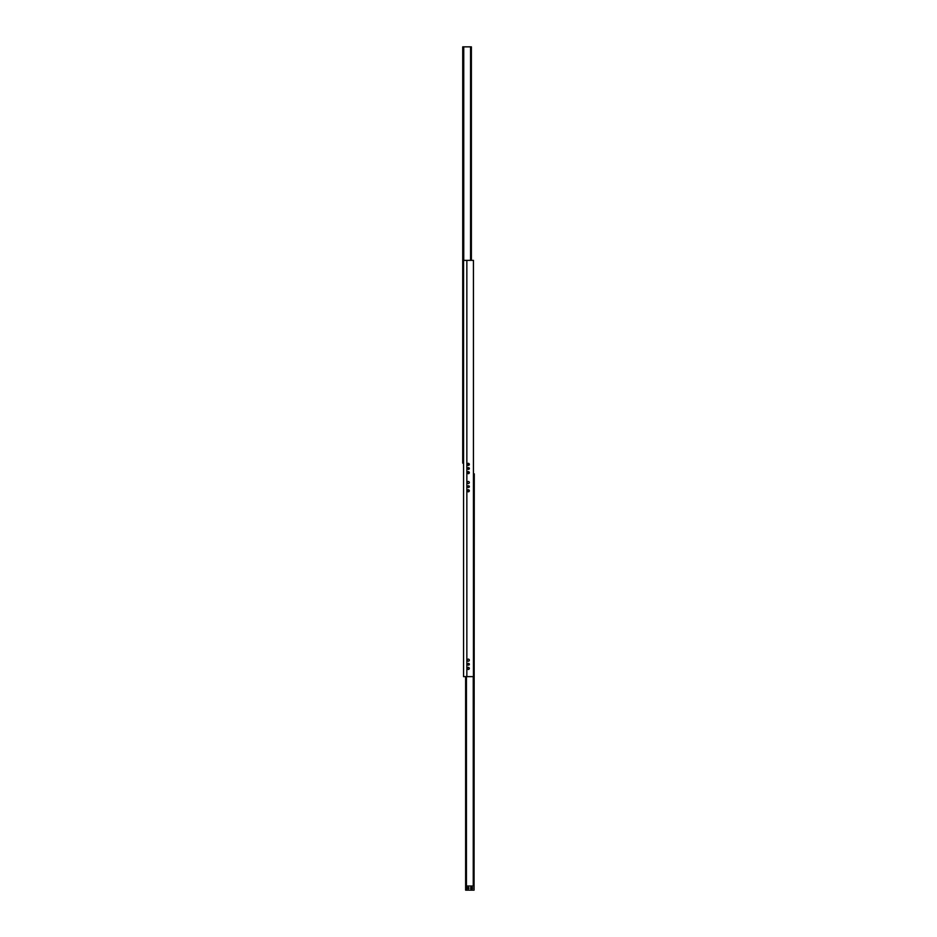 <?xml version="1.0" encoding="UTF-8"?>
<svg xmlns="http://www.w3.org/2000/svg" width="937" height="937" viewBox="0 0 937 937"><rect width="100%" height="100%" fill="white"/><g stroke="black" fill="none" stroke-linecap="round" stroke-linejoin="round"><path stroke-width="1.41" d="M467.258 490.765A1.031 1.031 0 0 1 468.289 489.735A1.031 1.031 0 0 1 469.32 490.765A1.031 1.031 0 0 1 468.289 491.796A1.031 1.031 0 0 1 467.258 490.765M467.258 482.52A1.031 1.031 0 0 1 468.289 481.489A1.031 1.031 0 0 1 469.32 482.52A1.031 1.031 0 0 1 468.289 483.551A1.031 1.031 0 0 1 467.258 482.52M467.645 486.631A0.855 0.855 0 0 1 468.5 485.788A0.855 0.855 0 0 1 469.355 486.631A0.855 0.855 0 0 1 468.5 487.486A0.855 0.855 0 0 1 467.645 486.631M467.258 472.623A1.031 1.031 0 0 1 468.289 471.592A1.031 1.031 0 0 1 469.32 472.623A1.031 1.031 0 0 1 468.289 473.653A1.031 1.031 0 0 1 467.258 472.623M467.258 464.389A1.031 1.031 0 0 1 468.289 463.358A1.031 1.031 0 0 1 469.32 464.389A1.031 1.031 0 0 1 468.289 465.42A1.031 1.031 0 0 1 467.258 464.389M467.645 468.5A0.855 0.855 0 0 1 468.5 467.645A0.855 0.855 0 0 1 469.355 468.5A0.855 0.855 0 0 1 468.5 469.355A0.855 0.855 0 0 1 467.645 468.5M467.258 668.409A1.031 1.031 0 0 1 468.289 667.378A1.031 1.031 0 0 1 469.32 668.409A1.031 1.031 0 0 1 468.289 669.44A1.031 1.031 0 0 1 467.258 668.409M467.258 660.163A1.031 1.031 0 0 1 468.289 659.133A1.031 1.031 0 0 1 469.32 660.163A1.031 1.031 0 0 1 468.289 661.194A1.031 1.031 0 0 1 467.258 660.163M467.645 664.286A0.855 0.855 0 0 1 468.5 663.431A0.855 0.855 0 0 1 469.355 664.286A0.855 0.855 0 0 1 468.5 665.129A0.855 0.855 0 0 1 467.645 664.286M474.063 890.15L474.274 473.853L473.443 473.853L473.443 260.357L473.443 676.643L463.557 676.643L463.557 260.357L466.849 260.357L466.849 676.643M473.443 260.357L466.849 260.357M471.381 260.357L471.381 46.85L462.726 46.85L462.726 463.147L463.557 463.147M471.779 889.108L471.779 887.07M465.619 676.643L465.619 890.15L465.818 886.027L466.649 886.027L466.649 890.15L465.818 890.15M468.523 491.761A1.031 1.031 0 0 1 468.477 489.746M473.443 484.042L473.443 493.565M473.443 493.612L474.099 494.607L473.443 494.642M467.622 888.089A0.668 0.668 0 0 1 468.629 887.515A0.668 0.668 0 0 1 468.629 888.663A0.668 0.668 0 0 1 467.622 888.089M470.585 888.089A1.007 1.007 0 0 1 472.096 887.21A1.007 1.007 0 0 1 472.096 888.967A1.007 1.007 0 0 1 470.585 888.089M473.653 886.027L466.649 886.027M473.653 890.15L466.649 890.15M473.653 473.853L473.653 477.975L474.063 473.853M471.182 887.163L472.412 887.468M468.523 669.416A1.031 1.031 0 0 1 468.477 667.39M473.443 661.686L473.443 671.208M473.443 671.255L474.145 672.251L473.443 672.286M463.756 46.85L463.756 260.357M470.561 46.85L470.561 260.357M473.244 676.643L473.244 886.027M471.1 887.21L471.1 888.967M471.592 887.468L471.592 889.096M466.439 676.643L466.439 886.027M467.727 463.522L467.727 465.244M467.727 468.137L467.727 468.863M467.727 471.768L467.727 473.49M467.891 463.428L467.891 465.338L467.903 463.428M467.891 467.903L467.891 469.097L467.903 467.891M467.891 471.674L467.891 473.572L467.903 471.674M468.699 463.428L468.699 465.338L468.687 463.428M468.699 467.668L468.699 469.332L468.687 467.668M468.699 471.674L468.699 473.572L468.687 471.674M468.863 463.522L468.863 465.244M468.863 467.727L468.863 469.273M468.863 471.768L468.863 473.49"/></g></svg>
